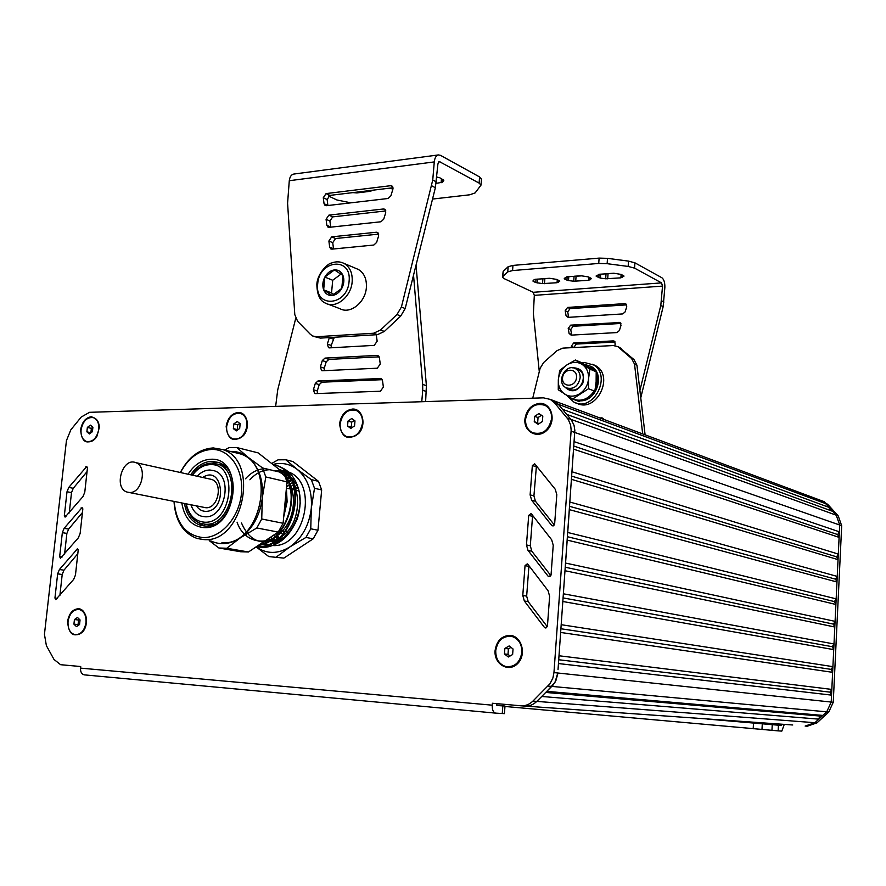 <?xml version="1.0" encoding="UTF-8"?>
<svg xmlns="http://www.w3.org/2000/svg" width="886" height="886" viewBox="0 0 886 886"><rect width="100%" height="100%" fill="white"/><g stroke="black" fill="none" stroke-linecap="round" stroke-linejoin="round"><path stroke-width="1.33" d="M819.417 499.914L825.663 503.636L829.13 507.423L562.488 409.277M553.728 400.693L550.992 399.664M829.728 510.27L829.13 507.423M566.752 414.393L832.729 511.355L836.218 515.176L839.695 525.021L836.229 515.176L825.763 503.658L819.306 499.87M574.15 441.66L839.374 531.81L839.695 525.021L831.334 699.63M573.84 446.079L837.68 534.568L839.374 531.81M573.619 449.18L839.108 537.37L837.68 534.568M572.024 471.784L838.311 554.082L839.108 537.37M571.714 476.136L836.617 556.829L838.311 554.082M571.481 479.337L838.045 559.653L836.617 556.829M569.875 502.052L837.237 576.421L838.045 559.653M569.576 506.349L835.542 579.167L837.237 576.421M567.428 536.717L834.457 601.594L836.162 598.858L567.727 532.475L569.344 509.638L836.971 582.024L835.542 579.167M836.162 598.858L836.971 582.024M565.268 567.239L833.383 624.109L835.088 621.374L565.567 563.064L567.195 540.106L835.897 604.473L834.457 601.594M835.088 621.374L835.897 604.473M565.024 570.728L834.811 627.011L833.383 624.109M563.396 593.797L834.003 643.967L834.811 627.011M563.097 597.917L832.286 646.702L834.003 643.967M562.843 601.505L833.726 649.626L832.286 646.702M561.203 624.696L832.906 666.649L833.726 649.626M560.927 628.75L831.201 669.384L832.906 666.649M560.661 632.449L832.63 672.33L831.201 669.384M559.011 655.762L831.81 689.419L832.63 672.33M558.734 659.749L830.104 692.154L831.81 689.419M558.457 663.548L831.544 695.122L830.104 692.154M545.798 692.453L819.749 716.021L822.828 715.423L546.895 691.368L555.013 682.286L557.792 673.006L831.212 702.055L831.544 695.122M550.56 399.542L554.06 400.815L558.379 404.326L571.47 420.108L574.039 425.335L574.848 430.375L558.025 669.694M805.551 726.088L807.235 726.21L816.958 722.876L828.764 712.023L833.25 702.266L831.212 702.055L826.727 711.835L822.828 715.423M496.381 703.606L497.234 705.533L504.998 706.042L504.422 713.64L495.662 713.13C493.28 712.521 492.14 709.863 492.251 705.178L80.526 668.122L80.704 666.527L60.602 664.699L54.013 659.461L46.382 645.65L44.444 634.31L66.439 440.619L70.836 429.832L81.224 417.051L89.519 412.322L543.439 397.847L550.339 399.42L554.658 402.953L568.314 419.565L570.617 425.003L571.16 430.12L553.96 672.596L557.792 673.006L557.693 674.102L555.976 680.382L553.241 684.889L536.805 701.402C533.239 704.835 529.186 706.386 524.634 706.064C529.186 706.386 533.239 704.835 536.805 701.402L541.756 696.485L818.786 719.144L819.749 716.021M553.96 672.596L552.908 677.978L550.029 683.693L532.907 701.103L814.887 722.721L805.141 726.066L814.887 722.721L818.786 719.144M288.36 485.683L289.578 485.971M290.076 486.082L291.206 486.348M294.595 487.123L297.419 487.765M318.484 481.331L292.978 461.562L285.768 459.768L297.131 469.303L311.329 479.625L314.508 488.275L321.662 489.947L318.484 481.331L311.329 479.625M283.874 558.114L268.801 556.585L283.874 558.114L313.201 538.81L317.974 530.238L321.662 489.947M285.945 478.296L286.61 478.252M287.042 478.241L290.553 478.473M291.04 478.551L292.912 478.994M279.09 540.892L276.631 540.327L278.093 541.424M275.79 540.05L273.065 538.843M272.689 538.644L270.529 537.237M273.453 470.776C301.218 467.886 307.331 522.552 279.4 538.134M277.384 539.286C261.005 545.854 249.044 540.427 241.513 523.028M249.874 479.802C255.799 473.213 262.455 469.857 269.865 469.724M278.913 471.884C295.647 479.691 298.781 511.388 283.775 529.44C269.145 547.936 244.049 543.605 237.06 522.164M245.455 478.794C251.358 472.216 257.992 468.838 265.379 468.672M283.686 517.025L287.119 501.875L286.411 488.264M258.369 545.366C285.657 542.775 302.181 494.831 283.985 473.401M283.564 472.847L273.431 464.895M256.818 546.407C294.141 551.546 311.285 475.771 276.654 465.493L272.822 464.419M258.424 546.828C275.325 548.489 288.171 539.408 296.965 519.573C300.432 509.572 301.041 499.715 298.815 489.991C306.368 518.598 280.419 553.628 256.707 546.474M287.352 473.656L281.128 470.123L287.385 473.7M289.046 475.361L296.821 484.72L299.169 491.73M299.402 492.771L300.232 503.359L298.571 514.234M290.708 530.515L284.384 537.182L280.231 540.283L274.704 543.052L268.979 544.513M267.893 544.635L262.212 544.491M279.511 466.778C289.091 470.134 295.536 477.875 298.815 489.991M272.788 464.386L276.144 465.371C310.477 475.527 294.03 550.605 256.896 546.352M273.763 465.161L282.412 471.95M284.683 474.974C300.863 496.946 284.771 541.723 258.734 545.123M286.233 490.102L286.61 501.764L283.885 514.943M282.833 471.961L288.171 474.719M279.4 469.58L280.541 469.934M284.384 537.182L270.064 544.07M271.648 463.5L278.038 459.834L285.768 459.768M317.974 530.238L310.764 528.798L305.969 537.425L313.201 538.81M273.021 464.441C281.814 462.226 289.844 463.854 297.131 469.303C307.641 478.174 312.37 491.143 311.307 508.21C309.236 525.298 302.071 538.212 289.844 546.939L276.554 556.851M305.969 537.425L289.844 546.939C277.872 554.248 266.631 554.215 256.143 546.85M268.801 556.585L256.12 546.872M314.508 488.275L311.307 508.21L310.764 528.798M262.201 542.797L263.928 543.639M264.283 543.794L265.734 544.347M272.799 545.543C305.759 547.969 318.916 480.843 287.418 471.64L285.281 470.975M284.783 470.854L282.18 470.4M296.821 484.72L287.285 473.091M286.344 472.471L282.003 470.333L284.993 471.053M281.05 539.186L279.179 538.323M278.791 538.123L276.067 536.307M273.519 535.244L274.959 536.75M275.269 537.027L277.75 538.987M278.093 539.22L280.054 540.327M293.532 479.736L291.715 479.847M291.306 479.902L288.149 480.566M287.751 480.688L286.776 481.02M277.805 540.526L278.636 541.136M292.513 478.551L291.837 478.717M293.643 479.869L292.026 480.478M291.66 480.644L288.792 482.128M288.415 482.361L286.865 483.391M276.111 533.505L276.919 534.867M277.163 535.233L279.09 537.857M294.772 481.386L292.845 482.338M292.48 482.538L289.589 484.42M289.213 484.708L286.521 487.034M278.237 532.076L278.647 532.918M295.891 483.103L293.654 484.476M293.277 484.731L290.342 487.101M289.955 487.466L288.758 488.651M280.729 531.179L281.759 533.438M296.976 485.052L294.429 486.968M294.041 487.289L291.882 489.36M283.631 531.179L284.185 532.53M284.395 532.984L284.86 533.959M297.618 487.599L295.138 489.903M286.754 531.788L287.728 534.048M298.748 490.069L298.061 490.766M217.546 464.076L221.323 464.984L225.819 467.409M213.46 524.479L209.14 524.911L204.511 524.18M197.146 476.225C200.956 472.183 205.164 470.112 209.783 470.001L214.301 470.776C233.516 476.258 225.088 518.399 205.054 516.782L201.222 516.139C196.382 514.445 192.949 510.668 190.922 504.832M192.461 475.184C197.523 468.395 203.481 464.884 210.336 464.629C238.788 462.857 232.763 524.169 204.5 522.197C195.042 521.378 188.951 515.275 186.215 503.89M192.184 475.129C197.622 467.431 204.134 463.422 211.71 463.112L217.746 464.153C242.819 471.407 231.7 526.461 205.53 524.235L200.657 523.427C192.838 520.569 187.932 514.035 185.938 503.835M230.138 451.395C236.739 451.162 242.753 453.134 248.158 457.342L236.761 447.541L258.103 452.857L283.83 473.058L287.009 481.884L283.099 523.272L278.226 532.087L248.457 551.989L240.627 551.745L218.897 548.002L226.772 548.246L248.457 551.989M180.312 472.504C188.519 457.032 199.494 448.848 213.238 447.928L222.751 449.579C260.185 460.72 243.118 543.295 203.979 539.607L197.113 538.5C182.992 533.106 175.295 520.746 173.999 501.443M234.425 452.447L240.35 453.909C277.606 464.973 260.827 546.452 221.877 542.764M204.201 525.985L196.26 521.322M208.852 463.367L218 462.326M190.723 474.807C196.526 466.191 203.581 461.695 211.887 461.329L218.321 462.437C244.857 470.134 233.04 528.421 205.342 526.04L200.225 525.199C191.675 522.042 186.414 514.821 184.465 503.536M188.087 474.22C194.233 464.685 201.831 459.69 210.879 459.258C244.702 457.043 237.57 530.049 203.957 527.624C191.775 526.373 184.399 518.166 181.818 503.004M180.456 472.526C188.375 457.962 198.841 450.265 211.865 449.423C229.773 448.947 243.927 469.536 241.446 493.557C239.231 517.568 220.891 538.3 202.949 537.58C185.816 535.421 176.225 523.393 174.154 501.476M287.009 481.884L265.789 476.945L262.61 467.985L248.158 457.342C258.801 466.479 263.519 479.913 262.334 497.622C260.107 515.364 252.754 528.787 240.261 537.891C230.161 544.381 220.315 545.377 210.724 540.892M278.226 532.087L256.807 527.967L240.261 537.891L226.772 548.246M218.897 548.002L209.251 540.637M256.807 527.967L261.735 518.997L283.099 523.272M265.789 476.945L262.334 497.622L261.735 518.997M224.701 450.066L228.909 447.651L236.761 447.541M262.61 467.985L283.83 473.058M74.435 619.569L77.492 617.476L80.05 619.945L79.541 624.53L76.473 626.623L73.926 624.143L74.435 619.569L78.555 620.023L79.474 619.392M73.926 624.143L78.057 624.575L78.555 620.023M78.644 625.151L78.057 624.575M85.964 625.383C83.882 631.773 80.449 634.897 75.653 634.753M78.943 609.435L79.84 609.568C84.026 610.897 86.263 614.596 86.573 620.687M85.997 622.659C84.403 630.887 80.659 634.874 74.756 634.631C69.905 632.992 67.668 628.595 68.045 621.44C69.651 613.178 73.438 609.203 79.386 609.524C84.148 611.185 86.363 615.571 85.997 622.659M504.876 648.43L509.162 645.938L513.038 648.973L512.629 654.521L508.331 657.002L504.455 653.957L504.876 648.43L508.42 648.862L510.989 647.367M504.455 653.957L507.999 654.377L508.42 648.862M510.07 655.994L507.999 654.377M510.901 636.259L512.695 636.624C519.163 639.083 522.352 644.343 522.275 652.406C520.658 662.008 515.718 666.804 507.434 666.815M521.876 652.362C519.96 662.75 514.544 667.457 505.607 666.493C498.929 664.101 495.639 658.796 495.739 650.579C497.71 640.08 503.237 635.406 512.307 636.569C518.775 639.027 521.965 644.288 521.876 652.362M534.646 416.342L538.909 413.574L542.797 416.143L542.398 421.503L538.123 424.272L534.258 421.681L534.646 416.342L538.046 417.539L541.501 415.29M534.258 421.681L537.647 422.855L538.046 417.539M538.954 423.729L537.647 422.855M543.926 404.836L545.388 405.467C549.996 408.158 552.199 412.577 551.989 418.735C549.608 429.987 543.583 434.827 533.893 433.254M551.613 418.602C548.888 430.541 542.476 435.225 532.397 432.656C527.613 429.998 525.332 425.513 525.553 419.222C528.333 407.183 534.823 402.554 545.012 405.334C549.619 408.025 551.823 412.444 551.613 418.602M347.999 421.071L351.709 418.513L354.987 420.905L354.544 425.867L350.823 428.436L347.556 426.033L347.999 421.071L351.709 422.168L354.289 420.396M347.556 426.033L351.266 427.107L351.709 422.168M351.986 427.628L351.266 427.107M355.541 410.185L356.681 410.583C361.123 412.876 363.205 417.118 362.928 423.331C360.835 433.365 355.762 437.917 347.7 436.964M362.507 423.209C360.203 433.73 354.876 438.193 346.537 436.576C341.974 434.317 339.836 430.031 340.135 423.729C342.472 413.142 347.855 408.712 356.272 410.462C360.713 412.754 362.795 416.996 362.507 423.209M233.826 423.896L237.226 421.459L240.161 423.741L239.685 428.47L236.285 430.906L233.361 428.614L233.826 423.896L237.692 424.926L239.774 423.442M233.361 428.614L237.226 429.632L237.692 424.926M240.516 413.441L241.49 413.751C245.732 415.811 247.692 419.909 247.36 426.055C245.411 435.436 240.848 439.788 233.649 439.091M246.928 425.933C244.813 435.702 240.062 439.988 232.664 438.803C228.322 436.765 226.318 432.634 226.661 426.421C228.798 416.597 233.605 412.344 241.058 413.629C245.3 415.689 247.26 419.787 246.928 425.933M87.36 427.406L90.372 425.136L92.897 427.274L92.399 431.692L89.386 433.963L86.872 431.814L87.36 427.406L91.369 428.37L92.853 427.24M86.872 431.814L90.881 432.767L91.369 428.37M97.582 435.126C94.68 440.431 91.114 442.579 86.872 441.582M93.13 417.561L93.938 417.782C97.46 419.322 99.254 422.733 99.31 428.027M98.767 429.333C96.862 438.216 92.753 442.258 86.429 441.472C82.453 439.711 80.659 435.801 81.058 429.754C82.985 420.85 87.127 416.83 93.484 417.683C97.394 419.466 99.154 423.342 98.767 429.333M784.221 724.571L781.817 731.105L778.141 730.872L778.44 725.202L781.518 725.424L782.072 724.416M504.965 706.474L778.141 730.872M707.737 719.111L778.44 725.202M833.25 702.266L841.689 525.719L838.211 515.896L827.768 504.4L821.843 500.756M816.958 722.876L814.887 722.721L826.727 711.835L548.013 686.063M792.737 724.981L525.143 706.098M80.526 668.122C80.382 672.042 81.689 674.29 84.436 674.877L495.54 713.119M504.998 706.042L496.669 705.112M528.709 515.375L526.461 544.945L528.001 550.383L548.102 576.199L548.811 576.72L551.048 574.959L553.229 545.244L551.679 539.795L531.6 514.101L530.991 513.625L528.709 515.375L532.53 516.35L530.304 545.809L531.833 551.236L550.882 575.645M532.741 515.563L532.53 516.35M78.322 537.857L80.139 533.461L82.819 509.085L82.088 507.556L64.113 528.333L62.341 532.663L59.661 556.674L60.425 558.235L78.322 537.857M82.442 512.529L68.643 529.086L66.882 533.405L64.578 554.093M270.418 537.304L272.179 539.031M272.478 539.286L274.881 541.091M275.214 541.302L276.642 542.121M290.708 476.746L290.01 476.801M289.611 476.845L286.599 477.41M268.38 538.666L269.909 539.84M270.817 540.449L273.564 541.922M273.951 542.088L275.402 542.631M288.88 475.727L285.657 475.804M75.465 575.025L78.167 550.472L77.392 548.899L59.417 569.521L57.645 573.862L54.943 598.039L55.74 599.645L73.649 579.422L75.465 575.025M77.802 553.717L63.98 570.163L62.208 574.482L59.871 595.536M82.974 496.581L84.779 492.195L87.448 467.985L86.75 466.49L68.765 487.411L67.004 491.741L64.346 515.586L65.077 517.114L82.974 496.581M87.049 471.607L73.272 488.297L71.511 492.605L69.252 512.939M525.044 565.622L522.784 595.447L524.324 600.974L544.469 627.443L545.267 628.008L547.426 626.247L549.63 596.278L548.08 590.74L527.945 564.393L527.259 563.873L525.044 565.622L528.898 566.42L526.661 596.134L528.189 601.638L547.326 626.734M529.031 565.811L528.898 566.42M536.44 465.748L533.926 495.916L535.454 501.255L554.381 524.977M530.116 494.875L531.644 500.236L551.701 525.398L552.321 525.863L554.636 524.102L556.807 494.654L555.256 489.282L534.69 463.81L532.342 465.549L530.116 494.875L533.926 495.916M532.907 701.103C529.341 704.547 525.276 706.109 520.713 705.777L492.394 703.251L492.251 705.178M91.313 416.719C99.996 419.853 101.381 427.118 95.455 438.515C86.595 445.071 81.645 442.158 80.626 429.765C82.044 422.013 85.61 417.66 91.313 416.719M78.455 608.748C86.54 608.959 89.364 624.475 82.631 631.962C73.627 637.998 68.61 634.487 67.591 621.407C69.053 613.422 72.674 609.191 78.455 608.748M539.663 403.374C551.358 402.687 556.63 420.318 547.415 429.743C538.555 439.545 523.626 432.423 524.911 419.233C526.417 409.841 531.334 404.548 539.663 403.374M509.948 635.384C521.677 635.76 526.904 654.61 517.634 663.57C508.708 672.95 493.768 664.157 495.097 650.534C496.636 640.888 501.587 635.838 509.948 635.384M352.562 409.055C362.618 408.446 366.771 424.804 358.697 433.52C347.744 440.918 341.376 437.662 339.582 423.752C341.055 415.036 345.385 410.14 352.562 409.055M238.112 412.455C247.227 411.901 250.771 427.462 243.34 435.757C233.328 442.779 227.602 439.677 226.163 426.432C227.624 418.137 231.6 413.474 238.112 412.455M129.079 492.472L205.962 507.756C218.321 508.686 223.438 482.748 211.577 479.426L135.624 462.592C122.323 457.132 113.375 488.208 127.119 492.084L129.6 492.494C142.192 493.38 147.674 466.014 135.624 462.592M387.038 188.474L393.019 188.552M352.805 192.616L356.925 192.915L370.702 191.254L372.242 190.268M436.255 183.336L442.479 182.25L443.864 180.201L439.722 177.743L436.82 177.056M437.485 177.145L436.798 177.233M314.165 336.525L320.411 338.109L377.447 334.664L384.358 331.453L400.738 316.036L405.19 308.55L435.369 187.699L437.928 163.899L439.323 161.573L479.093 183.092L481.02 185.096L475.129 192.915L469.646 194.809L432.534 199.062M350.834 202.839L336.935 199.981L328.529 196.016M378.599 235.953L376.616 242.432L373.848 245.034L331.918 249.143L330.799 248.922L329.67 247.083L328.883 241.014L331.696 236.85L376.395 232.232L377.624 232.486L378.599 235.953M333.557 248.988L332.726 242.675L335.539 238.533L378.71 234.114M323.279 197.744L326.081 193.591L390.626 185.706L391.966 185.994L392.852 189.36L390.87 195.85L388.09 198.486L326.281 205.707L325.107 205.486L324.055 203.714L323.279 197.744L327.122 199.527L329.902 195.396L392.996 187.754M324.055 203.714L327.898 205.497L327.122 199.527M385.72 212.662L383.738 219.141L380.969 221.766L329.083 227.337L327.942 227.115L326.845 225.31L326.07 219.285L328.883 215.132L383.516 208.974L384.79 209.24L385.72 212.662M330.711 227.17L329.913 221.024L332.715 216.882L385.853 210.934M432.745 179.991L401.413 307.021L396.961 314.541L380.548 330.002L373.615 333.236L316.501 336.724L312.714 336.015L310.432 334.376L297.641 321.33L294.794 314.63L287.585 203.215L289.279 180.711C289.788 176.823 291.272 174.608 293.731 174.066L438.459 154.928C436.145 155.471 434.749 157.797 434.273 161.916L432.745 179.991L436.41 181.918M481.475 179.448L479.592 176.945L440.541 155.36L438.459 154.928M431.703 185.783L435.369 187.699M401.413 307.021L405.19 308.55M328.097 304.164L340.036 308.738C350.214 314.519 365.475 302.392 366.372 287.562C366.837 279.046 364.168 273.01 358.365 269.455L356.006 268.458M341.797 288.36C344.056 283.919 344.455 279.633 342.971 275.513C341.232 271.581 338.397 269.721 334.465 269.909C330.5 270.429 327.299 272.822 324.841 277.074C322.604 281.482 322.216 285.724 323.656 289.833C325.35 293.753 328.163 295.647 332.095 295.514C336.071 295.038 339.305 292.646 341.797 288.36L332.095 295.514L323.656 289.833L324.841 277.074L334.465 269.909L342.971 275.513L341.797 288.36M324.841 277.074L332.715 280.264L331.552 292.934L333.878 294.506M340.999 274.106L332.715 280.264M323.656 289.833L331.552 292.934M329.348 337.566L327.355 344.078L328.507 347.711L329.448 347.888L374.235 345.374L377.148 341.199L376.273 334.731M334.332 337.267L331.209 345.429L331.242 347.788M313.389 389.74L314.63 393.462L315.46 393.617L380.426 391.224L383.372 387.038L382.508 380.615L381.102 378.521L317.996 380.958L315.327 383.383L313.389 389.74L317.288 390.947L317.409 393.539M382.231 379.684L321.884 382.198L319.226 384.624L317.288 390.947M380.249 364.024L379.385 357.656L377.026 355.408L324.985 358.099L322.305 360.558L320.367 366.915L321.563 370.592L322.449 370.758L377.314 368.199L380.249 364.024M379.164 356.836L328.85 359.417L326.192 361.865L324.254 368.199L324.331 370.669M416.032 265.124L426.399 385.676L425.623 401.602M275.646 406.386L277.717 389.895L295.714 318.395M413.54 275.103L422.666 384.391L426.399 385.676M422.666 384.391L422.733 390.261L426.465 391.523M415.6 266.83L416.431 267.195M421.769 401.723L422.733 390.261M566.774 276.809L564.26 278.835L568.491 280.563L573.718 281.227L588.57 280.308L591.527 278.592L588.603 276.953L581.737 275.856L566.774 276.809M581.183 275.801L574.615 276.199M598.936 274.283L596.234 276.354L600.398 278.104L605.67 278.791L620.887 277.839L624.032 276.078L621.175 274.416L614.264 273.309L598.936 274.283M613.699 273.253L606.567 273.685M535.388 279.278L534.169 279.588L533.073 281.261L535.775 282.568L542.531 283.62L557.05 282.723L559.819 281.05L556.818 279.422L549.996 278.348L535.388 279.278M549.453 278.293L543.428 278.647M539.286 371.666L533.383 313.644L534.313 295.359L533.228 292.302L503.979 278.547L502.473 277.207L502.761 276.543L507.756 271.858L512.573 270.562L598.737 263.441L607.131 263.685L628.163 266.442L634.564 268.137L661.532 282.889L662.529 286.1L660.801 305.471L639.902 390.493M614.751 345.606L615.249 344.012L614.308 341.154L613.212 340.9L573.674 342.982L571.271 346.271L571.514 347.689M615.128 342.04L576.166 344.078L573.807 347.567M626.745 306.689L625.87 303.909L624.696 303.632L567.594 307.431L565.202 310.72L566.043 315.637L568.081 317.354L622.747 313.921L625.139 311.883L626.745 306.689M626.679 304.862L570.086 308.605L567.704 311.883L568.69 317.31M568.225 328.44L569.078 333.391L571.116 335.13L617.01 332.571L619.392 330.544L620.997 325.35L620.089 322.537L570.628 325.151L568.225 328.44L570.728 329.559L571.747 335.096M620.909 323.456L573.12 326.281L570.728 329.559M640.766 397.781L663.149 306.7L664.865 287.374C664.954 282.579 663.957 279.367 661.853 277.728L634.919 262.832L628.517 261.115L607.508 258.347L599.113 258.114L512.961 265.412L508.154 266.719L503.159 271.47L502.495 276.953M663.149 306.7L660.801 305.471M576.398 403.052C596.344 414.05 615.46 375.132 594.838 365.309L584.162 362.418L581.737 362.706M566.918 395.521L573.862 402.089C593.841 413.109 612.99 374.08 592.346 364.246L594.838 365.309M576.52 377.425C577.284 367.457 563.164 368.078 562.544 377.979C561.735 387.891 575.867 387.404 576.52 377.425M580.153 377.857C578.159 386.407 573.519 389.729 566.232 387.835C555.5 383.029 565.334 362.784 575.568 368.687C578.768 370.558 580.297 373.615 580.153 377.857M569.443 389.087C579.533 394.746 589.245 374.9 578.746 369.994L577.462 369.462M572.378 367.801C581.515 367.768 585.015 372.851 582.866 383.073C577.24 391.878 571.16 393.107 564.637 386.772M588.559 378.654C588.802 372.242 586.598 367.457 581.969 364.29C577.118 361.521 572.09 361.743 566.863 364.954C561.824 368.521 558.977 373.482 558.324 379.828C558.058 386.163 560.207 390.936 564.77 394.159C569.576 396.994 574.615 396.828 579.898 393.661C585.015 390.084 587.905 385.089 588.559 378.654L589.877 369.108L575.379 360.015L566.863 364.954L559.675 370.392L558.324 379.828L558.269 389.785L572.6 399.043L588.503 388.732L588.559 378.654M575.379 360.015L581.748 362.706L596.189 371.755L596.134 381.755L594.838 391.258L588.503 388.732M596.189 371.755L589.877 369.108M581.737 400.062L579.012 401.491L572.6 399.043M584.417 364.312L590.951 366.361C605.526 373.05 597.186 401.491 580.297 400.826M589.699 365.84L595.049 371.001M596.256 373.515C598.061 378.599 597.718 383.837 595.226 389.209M594.229 391.014C588.26 399.365 581.072 402.022 572.666 398.988M571.647 398.467L570.861 397.98M599.722 417.893L602.58 418.048L603.687 419.377M602.214 418.823L603.421 418.79M642.682 433.93L634.531 364.146L631.563 358.476L617.708 346.581L613.311 345.551L562.843 348.12L557.072 350.612L543.683 362.485L540.128 368.255L532.73 398.191M645.097 434.838L636.945 365.22L634.531 364.146M636.945 365.22L633.977 359.561L618.882 347.113M554.658 402.953L825.663 503.636M567.184 418.026L838.211 515.896M571.105 431.172L841.689 525.719M718.624 719.897L781.496 725.424L718.712 719.897M771.95 730.407L772.249 724.715M761.971 729.588L762.281 723.895M753.189 728.824L753.499 723.142M827.768 504.4L825.763 503.658M828.764 712.023L826.727 711.835M502.262 713.551L502.838 705.92M526.461 544.945L530.304 545.809M548.102 576.199L550.062 576.598M528.001 550.383L531.833 551.236M59.661 556.674L62.086 557.028M62.341 532.663L66.882 533.405M64.113 528.333L68.643 529.086M81.047 507.966L82.752 508.276M54.943 598.039L57.468 598.338M57.645 573.862L62.208 574.482M59.417 569.521L63.98 570.163M76.384 549.309L78.057 549.575M64.346 515.586L66.683 515.995M67.004 491.741L71.511 492.605M68.765 487.411L73.272 488.297M85.676 466.911L87.404 467.276M522.784 595.447L526.661 596.134M544.469 627.443L546.618 627.764M524.324 600.974L528.189 601.638M531.644 500.236L535.454 501.255M532.342 465.549L536.13 466.7M551.701 525.398L553.473 525.841M521.212 705.821L524.634 706.064M202.684 477.454C223.615 463.688 227.935 511.665 205.596 511.366C201.853 511.222 198.807 509.417 196.493 505.939M391.291 187.954L391.224 188.773M370.78 190.446L370.702 191.254M357.003 192.107L356.925 192.915M441.461 178.673L441.117 182.749M442.723 179.337L442.479 182.25M438.703 161.872L440.01 161.706M329.67 247.083L333.513 248.733M328.883 241.014L332.726 242.675M331.696 236.85L335.539 238.533M376.395 232.232L378.289 233.096M326.081 193.591L329.902 195.396M390.626 185.706L392.664 186.736M326.845 225.31L330.7 227.026M326.07 219.285L329.913 221.024M328.883 215.132L332.715 216.882M383.516 208.974L385.476 209.916M289.279 180.711L434.273 161.916M396.961 314.541L400.738 316.036M380.548 330.002L384.358 331.453M373.615 333.236L377.447 334.664M316.501 336.724L320.411 338.109M479.592 176.945L479.093 183.092M342.018 262.544L344.156 263.463C349.981 267.04 352.65 273.132 352.163 281.759C351.244 296.744 335.872 309.048 325.649 303.222C319.979 300.985 317.044 294.695 316.845 284.34C317.454 272.711 328.728 263.009 331.275 263.12C335.805 261.315 340.102 261.425 344.156 263.463L358.365 269.455M349.095 281.371C351.986 256.475 319.104 259.653 317.686 283.996C314.508 308.561 347.478 306.224 349.095 281.371M329.293 337.721L333.147 339.094M327.355 344.078L331.209 345.429M380.127 378.333L381.578 378.82M317.996 380.958L321.884 382.198M315.327 383.383L319.226 384.624M377.026 355.408L378.543 355.95M324.985 358.099L328.85 359.417M322.305 360.558L326.192 361.865M320.367 366.915L324.254 368.199M564.316 278.104L564.26 278.835M567.162 276.775L566.918 280.164M568.779 276.654L568.491 280.563M574.073 276.244L573.718 281.227M576.077 276.199L575.712 281.294M588.802 277.052L588.57 280.308M590.01 277.672L589.855 279.998M596.278 275.646L596.234 276.354M599.069 274.272L598.825 277.695M600.675 274.151L600.398 278.104M606.024 273.73L605.67 278.791M608.051 273.696L607.696 278.846M621.119 274.383L620.887 277.839M622.371 275.059L622.205 277.517M533.128 280.485L533.073 281.261M536.03 279.223L535.775 282.568M537.636 279.101L537.348 282.955M542.896 278.68L542.531 283.62M544.868 278.647L544.491 283.686M557.272 279.644L557.05 282.723M558.435 280.22L558.28 282.412M661.532 282.889L533.228 292.302M573.763 347.356L571.271 346.271M614.906 341.675L613.212 340.9M576.166 344.078L573.674 342.982M626.513 304.54L624.696 303.632M570.086 308.605L567.594 307.431M567.704 311.883L565.202 310.72M568.535 316.789L566.043 315.637M571.57 334.498L569.078 333.391M620.709 323.113L618.949 322.271M573.12 326.281L570.628 325.151M662.529 286.1L534.313 295.359M663.924 302.048L661.587 300.808M599.113 258.114L598.737 263.441M512.961 265.412L512.573 270.562M508.154 266.719L507.756 271.858M503.159 271.47L502.761 276.543M634.919 262.832L634.564 268.137M628.517 261.115L628.163 266.442M607.508 258.347L607.131 263.685M603.067 418.38L601.638 417.849M633.977 359.561L631.563 358.476M621.463 348.619L619.026 347.511M554.271 400.926L822.097 500.911M287.418 471.64L285.491 471.175M279.267 540.792L276.654 540.316M298.992 490.977L295.171 490.113M294.673 489.991L290.785 489.116M290.287 488.994L286.422 488.12M289.301 532.287L285.525 531.556M285.026 531.456L281.106 530.692M280.596 530.592L279.345 530.349M217.746 464.153L221.323 464.984M222.751 449.579L240.35 453.909M200.225 525.199L203.846 525.874M824.179 501.664L822.164 500.911M550.339 399.42L554.06 400.815M481.02 185.096L481.519 178.972M567.549 388.356L570.75 389.607M575.568 368.687L578.746 369.994M620.156 347.689L617.708 346.581"/></g></svg>
